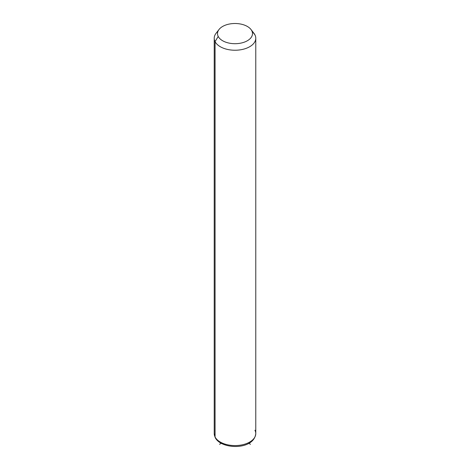 <?xml version="1.0" encoding="UTF-8"?>
<svg xmlns="http://www.w3.org/2000/svg" width="470" height="470" viewBox="0 0 470 470"><rect width="100%" height="100%" fill="white"/><g stroke="black" fill="none" stroke-linecap="round" stroke-linejoin="round"><path stroke-width="0.7" d="M217.921 31.408A20.774 11.997 0 0 0 214.226 38.24A20.774 11.997 0 0 0 215.066 41.619L215.066 436.959A20.774 11.997 0 0 0 237.955 445.454A20.774 11.997 0 0 0 255.774 433.581A20.774 11.997 180 0 1 237.955 445.454A20.774 11.997 180 0 1 215.066 436.959L215.066 41.619L218.215 36.443A17.496 10.099 0 0 0 239.923 43.293A17.496 10.099 0 0 0 251.785 30.756L254.934 34.862A20.774 11.997 180 0 1 240.851 49.75A20.774 11.997 180 0 1 215.066 41.619A20.774 11.997 180 0 1 216.036 33.341L219.032 29.475A17.496 10.099 0 0 0 218.215 36.443L215.066 41.619A20.774 11.997 0 0 0 237.955 50.114A20.774 11.997 0 0 0 255.774 38.24A20.774 11.997 0 0 0 254.934 34.862L251.785 30.756A17.496 10.099 0 0 0 250.968 29.475A17.496 10.099 0 0 0 235 23.5A17.496 10.099 0 0 0 219.032 29.475M250.968 29.475L253.964 33.341A20.774 11.997 180 0 1 254.934 34.862A20.774 11.997 0 0 0 252.737 31.989M218.215 36.443A17.496 10.099 180 0 1 230.077 23.911A17.496 10.099 180 0 1 251.785 30.756A17.496 10.099 180 0 1 239.923 43.293A17.496 10.099 180 0 1 218.215 36.443M215.066 436.959A20.774 11.997 180 0 1 214.226 433.581A20.774 11.997 0 0 0 215.066 436.959A2.186 1.716 153.1 0 0 215.213 437.594A2.186 1.716 -26.9 0 1 215.066 436.959M214.226 38.24L214.226 433.581L215.213 437.594C221.023 449.673 253.994 450.46 255.774 433.581A20.774 11.997 0 0 0 254.934 430.203M221.223 443.322L219.537 444.297M248.777 443.322L250.463 444.297M255.774 433.581L255.774 38.24"/></g></svg>
